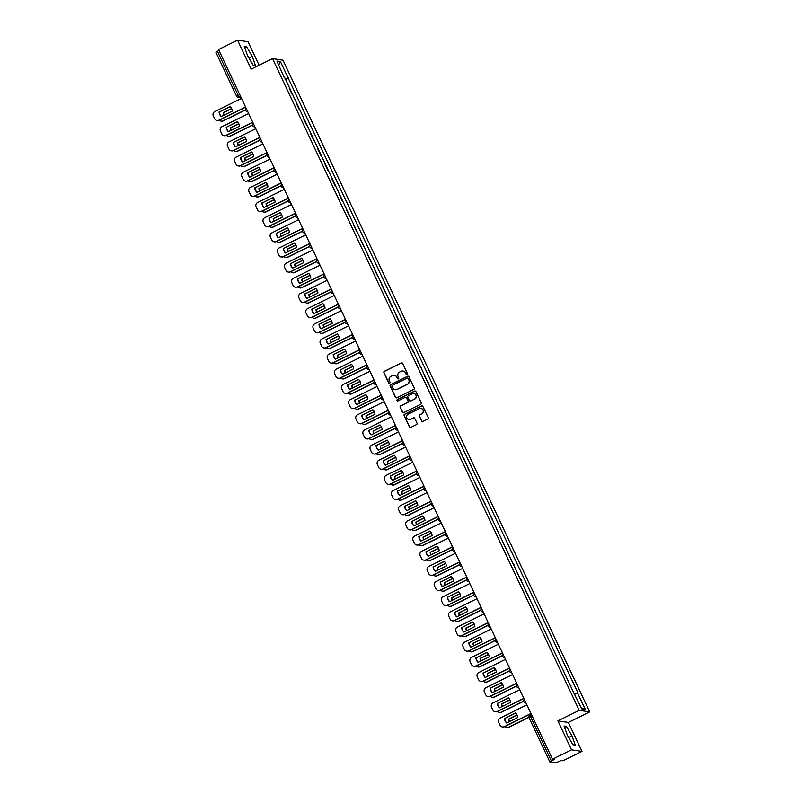 <?xml version="1.0" encoding="UTF-8"?>
<svg xmlns="http://www.w3.org/2000/svg" width="803" height="803" viewBox="0 0 803 803"><rect width="100%" height="100%" fill="white"/><g stroke="black" fill="none" stroke-linecap="round" stroke-linejoin="round"><path stroke-width="1.2" d="M407.111 374.569A0.743 0.733 -81.4 0 0 407.452 373.576L402.684 363.438A1.064 1.044 -81.4 0 0 401.289 362.946L384.396 371.277A1.064 1.044 -81.4 0 0 383.904 372.692L388.672 382.83A0.743 0.733 -81.4 0 0 389.646 383.172A0.743 0.733 -81.4 0 0 389.987 382.188L389.365 380.873A3.393 3.332 -81.4 0 1 390.941 376.336L392.346 375.643A3.393 3.332 -81.4 0 1 396.782 377.219L397.405 378.524A0.743 0.733 -81.4 0 0 398.378 378.875A0.743 0.733 -81.4 0 0 398.72 377.882L398.097 376.567A3.393 3.332 -81.4 0 1 399.673 372.03L401.078 371.337A3.393 3.332 -81.4 0 1 405.515 372.913L406.137 374.218A0.743 0.733 -81.4 0 0 407.111 374.569M421.585 420.933A1.064 1.044 -81.4 0 0 422.97 421.424L427.708 419.086A1.064 1.044 -81.4 0 0 428.2 417.67L422.9 406.418A1.064 1.044 -81.4 0 0 421.515 405.927L404.612 414.258A1.064 1.044 -81.4 0 0 404.13 415.673L409.42 426.925A1.064 1.044 -81.4 0 0 410.815 427.417L416.536 424.596A1.064 1.044 -81.4 0 0 417.028 423.181L414.76 418.363A1.064 1.044 -81.4 0 0 413.374 417.871L410.534 419.276A2.841 2.78 -81.4 0 1 406.579 417.148A2.841 2.78 -81.4 0 1 408.135 414.167L419.256 408.687A2.841 2.78 -81.4 0 1 423.211 410.805A2.841 2.78 -81.4 0 1 421.655 413.786L419.808 414.699A1.064 1.044 -81.4 0 0 419.317 416.115L421.796 420.963A1.064 1.044 -81.4 0 0 422.468 421.535M579.224 710.344L557.894 720.863L571.515 749.821L552.484 759.206L218.536 49.535L237.568 40.15L251.198 69.108L272.528 58.599L579.224 710.344L589.693 711.92L282.997 60.175L272.528 58.599M413.746 389.425A1.064 1.044 -81.4 0 0 414.238 388L408.948 376.748A1.064 1.044 -81.4 0 0 407.553 376.256L390.659 384.587A1.064 1.044 -81.4 0 0 390.168 386.002L395.457 397.264A1.064 1.044 -81.4 0 0 396.853 397.756L413.746 389.425M415.924 391.583L421.224 402.835A1.064 1.044 -81.4 0 1 420.732 404.25L403.829 412.591A1.064 1.044 -81.4 0 1 402.444 412.1L400.175 407.282A1.064 1.044 -81.4 0 1 400.667 405.856L407.522 402.484A1.064 1.044 -81.4 0 0 408.014 401.068L406.509 397.866A1.064 1.044 -81.4 0 0 405.113 397.375L397.987 400.898A0.743 0.733 -81.4 0 1 396.943 400.346A0.743 0.733 -81.4 0 1 397.355 399.563L414.539 391.091A1.064 1.044 -81.4 0 1 415.924 391.583M571.515 749.821L581.984 751.407L562.953 760.792L561.096 760.511L555.806 762.85L549.874 761.957L529.117 717.902L530.653 716.918L551.37 760.953L549.834 761.937M259.098 65.224L248.037 41.726L237.568 40.15M581.984 751.407L568.363 722.439L589.693 711.92M552.484 759.206L554.341 759.487L551.37 760.953M236.614 96.24L215.887 52.255L217.422 51.272L238.14 95.306L239.475 97.314L241.131 97.564M218.988 50.499L217.422 51.272M289.2 88.119L292.352 94.834M292.212 94.533L292.784 94.624M299.489 109.991L296.327 103.286M299.348 109.7L299.921 109.78M306.626 125.158L303.464 118.442M306.485 124.856L307.057 124.947M313.762 140.314L310.6 133.599M313.622 140.023L314.184 140.103M320.889 155.481L317.737 148.766M320.748 155.18L321.32 155.27M328.025 170.637L324.864 163.922M327.885 170.346L328.457 170.427M335.162 185.804L332 179.089M335.022 185.503L335.594 185.593M342.299 200.961L339.137 194.246M342.158 200.66L342.72 200.75M349.425 216.127L346.274 209.412M349.285 215.826L349.857 215.917M356.562 231.284L353.41 224.569M356.422 230.983L356.994 231.073M363.699 246.451L360.537 239.736M363.558 246.15L364.13 246.23M370.835 261.607L367.674 254.892M370.695 261.306L371.267 261.397M377.972 276.774L374.81 270.059M377.832 276.473L378.394 276.553M385.099 291.931L381.947 285.216M384.958 291.63L385.53 291.72M392.235 307.097L389.074 300.382M392.095 306.796L392.667 306.876M399.372 322.254L396.21 315.539M399.232 321.953L399.804 322.043M406.509 337.411L403.347 330.706M406.368 337.119L406.93 337.2M413.635 352.577L410.484 345.862M413.495 352.276L414.067 352.366M420.772 367.734L417.62 361.029M420.631 367.443L421.204 367.523M427.909 382.901L424.747 376.185M427.768 382.599L428.34 382.69M435.045 398.057L431.884 391.352M434.905 397.766L435.477 397.846M442.182 413.224L439.02 406.509M442.041 412.923L442.604 413.013M449.309 428.38L446.157 421.675M449.168 428.089L449.74 428.17M456.445 443.547L453.283 436.832M456.305 443.246L456.877 443.336M463.582 458.704L460.42 451.999M463.441 458.413L464.014 458.493M470.719 473.87L467.557 467.155M470.578 473.569L471.14 473.66M477.845 489.027L474.693 482.322M477.705 488.736L478.277 488.816M484.982 504.194L481.83 497.479M484.841 503.893L485.413 503.983M492.119 519.35L488.957 512.645M491.978 519.059L492.55 519.139M499.255 534.517L496.093 527.802M499.115 534.216L499.687 534.306M506.392 549.674L503.23 542.969M506.251 549.382L506.813 549.463M513.519 564.84L510.367 558.125M513.378 564.539L513.95 564.629M520.655 579.997L517.493 573.282M520.515 579.706L521.087 579.786M527.792 595.164L524.63 588.448M527.651 594.862L528.223 594.953M534.928 610.32L531.767 603.605M534.788 610.029L535.35 610.109M542.055 625.487L538.903 618.772M541.925 625.186L542.487 625.276M549.192 640.643L546.04 633.928M549.051 640.342L549.623 640.433M556.328 655.81L553.167 649.095M556.188 655.509L556.76 655.599M563.465 670.967L560.303 664.252M563.325 670.666L563.897 670.756M570.602 686.133L567.44 679.418M570.461 685.832L571.023 685.913M284.262 77.63L276.925 61.068L280.438 61.59L288.126 77.921L284.955 79.116M574.838 694.173L578.11 693.2L288.126 77.921M577.618 693.13L585.297 709.461L581.784 708.929L573.603 692.527L284.603 77.389M255.474 65.555L252.232 56.361L246.651 46.805L244.313 46.454L247.565 55.648L253.146 65.204L255.474 65.555M557.894 720.863L568.363 722.439M575.249 745.104L571.997 735.899L566.416 726.344L564.087 725.992L567.33 735.197L572.91 744.752L575.249 745.104M285.216 79.668L288.618 78.001M280.438 61.59L278.751 64.953M581.432 708.186L585.297 709.461M248.92 57.987L252.232 56.361M244.764 47.728L246.651 46.805M568.695 737.525L571.997 735.899M564.539 727.277L566.416 726.344M406.79 374.64A0.743 0.733 -81.4 0 1 406.348 374.258L405.726 372.943A3.393 3.332 -81.4 0 0 403.126 371.056M394.393 375.362A3.393 3.332 -81.4 0 1 396.993 377.249L397.615 378.554A0.743 0.733 -81.4 0 0 398.057 378.946M402.002 362.876A1.064 1.044 -81.4 0 0 401.5 362.976L384.607 371.307A1.064 1.044 -81.4 0 0 384.115 372.733L388.883 382.86A0.743 0.733 -81.4 0 0 389.325 383.252M408.265 376.185A1.064 1.044 -81.4 0 0 407.763 376.286L390.86 384.617A1.064 1.044 -81.4 0 0 390.378 386.032L395.668 397.294A1.064 1.044 -81.4 0 0 396.351 397.856M408.125 378.444A0.743 0.733 -81.4 0 0 407.151 378.103L392.316 385.41A0.743 0.733 -81.4 0 0 391.974 386.404L392.627 387.789A3.393 3.332 -81.4 0 0 397.063 389.365L407.201 384.356A3.393 3.332 -81.4 0 0 408.777 379.829L408.336 378.474A0.743 0.733 -81.4 0 0 407.683 378.052M395.227 389.676A3.393 3.332 -81.4 0 0 397.274 389.395L397.063 389.365M408.336 378.474L408.978 379.859A3.393 3.332 -81.4 0 1 407.412 384.396L397.274 389.395M405.826 397.304A1.064 1.044 -81.4 0 1 406.719 397.897L408.215 401.099A1.064 1.044 -81.4 0 1 407.733 402.514L400.878 405.896A1.064 1.044 -81.4 0 0 400.386 407.312L402.654 412.13A1.064 1.044 -81.4 0 0 403.327 412.692M415.251 391.011A1.064 1.044 -81.4 0 0 414.749 391.121L397.565 399.593A0.743 0.733 -81.4 0 0 397.666 400.968M414.629 398.971A2.841 2.78 -81.4 0 0 413.856 393.621A2.841 2.78 -81.4 0 0 412.23 393.871L408.305 395.809A1.064 1.044 -81.4 0 0 407.824 397.224L409.319 400.416A1.064 1.044 -81.4 0 0 410.714 400.908L414.84 399.011A2.841 2.78 -81.4 0 0 413.957 393.631M410.213 401.018A1.064 1.044 -81.4 0 0 410.925 400.938L410.714 400.908M414.84 399.011L410.925 400.938M420.983 408.446A2.841 2.78 -81.4 0 1 421.866 413.816L420.009 414.729A1.064 1.044 -81.4 0 0 419.527 416.145L421.796 420.963M409.018 419.537A2.841 2.78 -81.4 0 0 410.745 419.307L410.534 419.276M414.087 417.801A1.064 1.044 -81.4 0 0 413.585 417.901L410.745 419.307M422.227 405.846A1.064 1.044 -81.4 0 0 421.726 405.957L404.822 414.288A1.064 1.044 -81.4 0 0 404.331 415.703L409.63 426.965A1.064 1.044 -81.4 0 0 410.313 427.527M231.625 108.475L223.264 112.601A6.755 6.625 -81.4 0 0 223.947 115.2M236.494 111.707A6.755 6.625 -81.4 0 0 236.494 111.697L225.412 117.168M230.28 106.628L219.349 112.018L230.28 106.618M219.36 120.149A3.242 3.182 -81.4 0 0 223.063 120.841L245.457 109.8M231.696 108.626L223.535 112.641A6.755 6.625 -81.4 0 0 224.147 115.1M245.477 109.961L223.334 120.882A3.242 3.182 98.6 0 1 221.347 121.153M221.377 116.465A6.755 6.625 98.6 0 1 219.349 112.008L230.16 106.508A6.755 6.625 98.6 0 1 232.308 111.075L221.226 116.535A6.755 6.625 98.6 0 1 219.078 111.968M245.658 107.18L219.149 120.249A3.242 3.182 98.6 0 1 217.161 120.52M241.522 98.388L214.802 111.557A3.242 3.182 -81.4 0 0 213.307 115.893L214.632 118.714A3.242 3.182 -81.4 0 0 218.878 120.209L219.149 120.249M245.598 107.04L218.878 120.209M238.762 123.642L230.401 127.767A6.755 6.625 -81.4 0 0 231.083 130.357M243.63 126.864L232.549 132.334A6.755 6.625 -81.4 0 1 232.539 132.324M237.417 121.785L226.486 127.175L237.407 121.785M226.496 135.305A3.242 3.182 -81.4 0 0 230.2 135.998L252.594 124.967M238.822 123.782L230.672 127.807A6.755 6.625 -81.4 0 0 231.284 130.257M252.614 125.127L230.471 136.048A3.242 3.182 98.6 0 1 228.484 136.309M245.889 138.799L237.537 142.924A6.755 6.625 -81.4 0 0 238.21 145.524M250.757 142.031A6.755 6.625 -81.4 0 0 250.757 142.021L239.685 147.491A6.755 6.625 -81.4 0 0 239.685 147.491M244.554 136.952L233.613 142.342L244.544 136.942M233.633 150.472A3.242 3.182 -81.4 0 0 237.337 151.165L259.73 140.123M245.959 138.949L237.808 142.964A6.755 6.625 -81.4 0 0 238.421 145.423M259.75 140.284L237.608 151.205A3.242 3.182 98.6 0 1 235.62 151.476M253.025 153.965L244.664 158.091A6.755 6.625 -81.4 0 0 245.347 160.68M257.893 157.187L246.812 162.658A6.755 6.625 -81.4 0 0 246.812 162.658M251.68 152.108L240.749 157.498L251.68 152.108M240.77 165.629A3.242 3.182 -81.4 0 0 244.473 166.321L266.857 155.29M253.096 154.106L244.935 158.131A6.755 6.625 -81.4 0 0 245.557 160.58M266.887 155.451L244.744 166.372A3.242 3.182 98.6 0 1 242.747 166.633M228.514 131.622A6.755 6.625 98.6 0 1 226.486 127.175L237.286 121.665A6.755 6.625 98.6 0 1 239.435 126.232L228.363 131.702A6.755 6.625 98.6 0 1 226.215 127.135M252.794 122.337L226.285 135.416A3.242 3.182 98.6 0 1 224.298 135.677M248.659 113.544L221.939 126.723A3.242 3.182 -81.4 0 0 220.444 131.05L221.769 133.87A3.242 3.182 -81.4 0 0 226.014 135.376L226.285 135.416M252.734 122.197L226.014 135.376M235.64 146.788A6.755 6.625 98.6 0 1 233.613 142.332L244.423 136.831A6.755 6.625 98.6 0 1 246.571 141.398L235.49 146.859A6.755 6.625 98.6 0 1 233.342 142.292M259.931 137.504L233.422 150.573A3.242 3.182 98.6 0 1 231.425 150.844M255.796 128.711L229.076 141.88A3.242 3.182 -81.4 0 0 227.58 146.216L228.905 149.027A3.242 3.182 -81.4 0 0 233.151 150.532L233.422 150.573M259.861 137.363L233.151 150.532M242.777 161.945A6.755 6.625 98.6 0 1 240.749 157.498L251.56 151.988A6.755 6.625 98.6 0 1 253.708 156.555L242.626 162.025A6.755 6.625 98.6 0 1 240.478 157.458M267.068 152.66L240.549 165.739A3.242 3.182 98.6 0 1 238.561 166M262.932 143.867L236.212 157.047A3.242 3.182 -81.4 0 0 234.717 161.373L236.042 164.193A3.242 3.182 -81.4 0 0 240.278 165.689L240.549 165.739M266.998 152.52L240.278 165.689M260.162 169.122L251.801 173.247A6.755 6.625 -81.4 0 0 252.483 175.847M265.03 172.354A6.755 6.625 -81.4 0 0 265.03 172.344L253.949 177.814M258.817 167.275L247.886 172.665L258.817 167.265M247.906 180.795A3.242 3.182 -81.4 0 0 251.6 181.488L273.994 170.447M260.232 169.272L252.072 173.287A6.755 6.625 -81.4 0 0 252.684 175.737M274.014 170.607L251.871 181.528A3.242 3.182 98.6 0 1 249.884 181.799M267.299 184.288L258.937 188.404A6.755 6.625 -81.4 0 0 259.62 191.004M272.167 187.511L261.085 192.981A6.755 6.625 -81.4 0 0 261.085 192.981M265.954 182.432L255.023 187.822L265.954 182.432M255.033 195.952A3.242 3.182 -81.4 0 0 258.737 196.645L281.13 185.613M267.359 184.429L259.208 188.454A6.755 6.625 -81.4 0 0 259.821 190.903M281.15 185.774L259.008 196.685A3.242 3.182 98.6 0 1 257.02 196.956M249.914 177.112A6.755 6.625 98.6 0 1 247.886 172.655L258.696 167.154A6.755 6.625 98.6 0 1 260.845 171.722L249.763 177.182A6.755 6.625 98.6 0 1 247.615 172.615M274.204 167.827L247.685 180.896A3.242 3.182 98.6 0 1 245.698 181.167M270.059 159.034L243.349 172.203A3.242 3.182 -81.4 0 0 241.844 176.54L243.179 179.35A3.242 3.182 -81.4 0 0 247.414 180.856L247.685 180.896M274.134 167.686L247.414 180.856M257.05 192.268A6.755 6.625 98.6 0 1 255.023 187.822L265.823 182.311A6.755 6.625 98.6 0 1 267.981 186.878L256.9 192.349A6.755 6.625 98.6 0 1 254.752 187.782M281.331 182.984L254.822 196.062A3.242 3.182 98.6 0 1 252.835 196.323M277.196 174.191L250.476 187.37A3.242 3.182 -81.4 0 0 248.98 191.696L250.305 194.517A3.242 3.182 -81.4 0 0 254.551 196.012L254.822 196.062M281.271 182.843L254.551 196.012M274.425 199.445L266.074 203.571A6.755 6.625 -81.4 0 0 266.757 206.17M279.303 202.677A6.755 6.625 -81.4 0 0 279.303 202.667L268.222 208.138A6.755 6.625 -81.4 0 0 268.222 208.138M264.187 207.435A6.755 6.625 98.6 0 1 262.159 202.978L273.08 197.588L262.159 202.988M262.169 211.119A3.242 3.182 -81.4 0 0 265.873 211.811L288.267 200.77M274.496 199.596L266.345 203.611A6.755 6.625 -81.4 0 0 266.957 206.06M288.287 200.931L266.144 211.851A3.242 3.182 98.6 0 1 264.157 212.122M288.468 198.15L261.959 211.219A3.242 3.182 98.6 0 1 259.961 211.49M261.878 202.938A6.755 6.625 98.6 0 0 264.036 207.505L275.108 202.045A6.755 6.625 98.6 0 0 272.96 197.478L262.159 202.978M284.332 189.357L257.612 202.527A3.242 3.182 -81.4 0 0 256.117 206.863L257.442 209.673A3.242 3.182 -81.4 0 0 261.688 211.179L261.959 211.219M288.397 198.01L261.688 211.179M281.562 214.612L273.201 218.727A6.755 6.625 -81.4 0 0 273.883 221.327M286.43 217.834L275.359 223.304A6.755 6.625 -81.4 0 1 275.349 223.294M280.227 212.755L269.286 218.145L280.217 212.755M269.306 226.275A3.242 3.182 -81.4 0 0 273.01 226.968L295.394 215.937M281.632 214.752L273.482 218.777A6.755 6.625 -81.4 0 0 274.094 221.226M295.424 216.097L273.281 227.008A3.242 3.182 98.6 0 1 271.284 227.279M271.314 222.592A6.755 6.625 98.6 0 1 269.286 218.145L280.096 212.634A6.755 6.625 98.6 0 1 282.244 217.201L271.163 222.672A6.755 6.625 98.6 0 1 269.015 218.105M295.604 213.307L269.095 226.386A3.242 3.182 98.6 0 1 267.098 226.647M291.469 204.514L264.749 217.693A3.242 3.182 -81.4 0 0 263.254 222.019L264.578 224.84A3.242 3.182 -81.4 0 0 268.814 226.336L269.095 226.386M295.534 213.166L268.814 226.336M288.699 229.768L280.337 233.894A6.755 6.625 -81.4 0 0 281.02 236.483M282.485 238.461L293.567 233A6.755 6.625 -81.4 0 0 293.567 232.99M287.354 227.922L276.423 233.312L287.354 227.911M276.443 241.442A3.242 3.182 -81.4 0 0 280.137 242.135L302.53 231.093M288.769 229.909L280.608 233.934A6.755 6.625 -81.4 0 0 281.231 236.383M302.56 231.254L280.418 242.175A3.242 3.182 98.6 0 1 278.42 242.446M278.45 237.758A6.755 6.625 98.6 0 1 276.423 233.302L287.233 227.801A6.755 6.625 98.6 0 1 289.381 232.368L278.3 237.829A6.755 6.625 98.6 0 1 276.152 233.261M302.741 228.474L276.222 241.542A3.242 3.182 98.6 0 1 274.235 241.813M298.596 219.681L271.886 232.85A3.242 3.182 -81.4 0 0 270.39 237.186L271.715 239.997A3.242 3.182 -81.4 0 0 275.951 241.502L276.222 241.542M302.671 228.333L275.951 241.502M295.835 244.935L287.474 249.05A6.755 6.625 -81.4 0 0 288.157 251.65M300.703 248.157L289.622 253.618M294.49 243.078L283.559 248.468L294.49 243.078M283.569 256.599A3.242 3.182 -81.4 0 0 287.273 257.291L309.667 246.25M295.905 245.076L287.745 249.101A6.755 6.625 -81.4 0 0 288.357 251.55M309.687 246.421L287.544 257.331A3.242 3.182 98.6 0 1 285.557 257.602M285.587 252.915A6.755 6.625 98.6 0 1 283.559 248.468L294.37 242.958A6.755 6.625 98.6 0 1 296.518 247.525L285.436 252.995A6.755 6.625 98.6 0 1 283.288 248.418M309.868 243.63L283.359 256.699A3.242 3.182 98.6 0 1 281.371 256.97M305.732 234.837L279.022 248.017A3.242 3.182 -81.4 0 0 277.517 252.343L278.842 255.163A3.242 3.182 -81.4 0 0 283.088 256.659L283.359 256.699M309.807 243.49L283.088 256.659M302.972 260.092L294.611 264.217A6.755 6.625 -81.4 0 0 295.293 266.807M307.84 263.324A6.755 6.625 -81.4 0 0 307.84 263.314L296.759 268.784A6.755 6.625 -81.4 0 0 296.759 268.784M301.627 258.245L290.696 263.635L301.617 258.235M290.706 271.755A3.242 3.182 -81.4 0 0 294.41 272.458L316.804 261.417M303.032 260.232L294.882 264.257A6.755 6.625 -81.4 0 0 295.494 266.706M316.824 261.577L294.681 272.498A3.242 3.182 98.6 0 1 292.693 272.759M292.724 268.082A6.755 6.625 98.6 0 1 290.696 263.625L301.496 258.124A6.755 6.625 98.6 0 1 303.644 262.691L292.573 268.152A6.755 6.625 98.6 0 1 290.425 263.585M317.004 258.797L290.495 271.866A3.242 3.182 98.6 0 1 288.508 272.137M312.869 250.004L286.149 263.173A3.242 3.182 -81.4 0 0 284.653 267.509L285.978 270.32A3.242 3.182 -81.4 0 0 290.224 271.826L290.495 271.866M316.944 258.656L290.224 271.826M310.099 275.258L301.747 279.374A6.755 6.625 -81.4 0 0 302.42 281.973M314.967 278.48L303.895 283.941A6.755 6.625 -81.4 0 0 303.895 283.941M308.764 273.401L297.823 278.792L308.753 273.401M297.843 286.922A3.242 3.182 -81.4 0 0 301.547 287.615L323.94 276.573M310.169 275.399L302.018 279.414A6.755 6.625 -81.4 0 0 302.631 281.873M323.96 276.744L301.818 287.655A3.242 3.182 98.6 0 1 299.83 287.926M299.85 283.238A6.755 6.625 98.6 0 1 297.823 278.792L308.633 273.281A6.755 6.625 98.6 0 1 310.781 277.848L299.7 283.318A6.755 6.625 98.6 0 1 297.552 278.741M324.141 273.953L297.632 287.022A3.242 3.182 98.6 0 1 295.634 287.293M320.006 265.161L293.286 278.34A3.242 3.182 -81.4 0 0 291.79 282.666L293.115 285.487A3.242 3.182 -81.4 0 0 297.361 286.982L297.632 287.022M324.071 273.813L297.361 286.982M317.235 290.415L308.874 294.54A6.755 6.625 -81.4 0 0 309.556 297.13M322.103 293.647A6.755 6.625 -81.4 0 0 322.103 293.637L311.022 299.107M315.9 288.568L304.959 293.958L315.89 288.558M304.979 302.079A3.242 3.182 -81.4 0 0 308.683 302.781L331.067 291.74M317.305 290.556L309.145 294.581A6.755 6.625 -81.4 0 0 309.767 297.03M331.097 291.901L308.954 302.821A3.242 3.182 98.6 0 1 306.957 303.082M306.987 298.405A6.755 6.625 98.6 0 1 304.959 293.948L315.77 288.448A6.755 6.625 98.6 0 1 317.918 293.015L306.836 298.475A6.755 6.625 98.6 0 1 304.688 293.908M331.278 289.12L304.759 302.189A3.242 3.182 98.6 0 1 302.771 302.45M327.142 280.327L300.422 293.496A3.242 3.182 -81.4 0 0 298.927 297.833L300.252 300.643A3.242 3.182 -81.4 0 0 304.488 302.149L304.759 302.189M331.207 288.98L304.488 302.149M324.372 305.582L316.011 309.697A6.755 6.625 -81.4 0 0 316.693 312.297M329.24 308.804L318.159 314.264M323.027 303.725L312.096 309.115L323.027 303.725M312.116 317.245A3.242 3.182 -81.4 0 0 315.81 317.938L338.204 306.897M324.442 305.722L316.282 309.737A6.755 6.625 -81.4 0 0 316.894 312.196M338.224 307.067L316.081 317.978A3.242 3.182 98.6 0 1 314.093 318.249M314.124 313.561A6.755 6.625 98.6 0 1 312.096 309.105L322.906 303.604A6.755 6.625 98.6 0 1 325.054 308.171L313.973 313.632A6.755 6.625 98.6 0 1 311.825 309.065M338.414 304.277L311.895 317.346A3.242 3.182 98.6 0 1 309.908 317.617M334.269 295.484L307.559 308.663A3.242 3.182 -81.4 0 0 306.053 312.989L307.388 315.81A3.242 3.182 -81.4 0 0 311.624 317.305L311.895 317.346M338.344 304.136L311.624 317.305M331.509 320.738L323.147 324.864A6.755 6.625 -81.4 0 0 323.83 327.453M336.377 323.97A6.755 6.625 -81.4 0 0 336.377 323.96L325.295 329.431A6.755 6.625 -81.4 0 0 325.295 329.431M330.163 318.891L319.233 324.282L330.163 318.881M319.243 332.402A3.242 3.182 -81.4 0 0 322.947 333.104L345.34 322.063M331.569 320.879L323.418 324.904A6.755 6.625 -81.4 0 0 324.031 327.353M345.36 322.224L323.218 333.145A3.242 3.182 98.6 0 1 321.23 333.406M321.26 328.728A6.755 6.625 98.6 0 1 319.233 324.271L330.033 318.771A6.755 6.625 98.6 0 1 332.191 323.338L321.11 328.798A6.755 6.625 98.6 0 1 318.962 324.231M345.541 319.443L319.032 332.512A3.242 3.182 98.6 0 1 317.044 332.773M341.405 310.651L314.686 323.82A3.242 3.182 -81.4 0 0 313.19 328.146L314.515 330.966A3.242 3.182 -81.4 0 0 318.761 332.472L319.032 332.512M345.481 319.303L318.761 332.472M338.635 335.905L330.284 340.02A6.755 6.625 -81.4 0 0 330.966 342.62M343.513 339.127L332.432 344.587A6.755 6.625 -81.4 0 0 332.432 344.587M337.3 334.048L326.369 339.438L337.29 334.048M326.379 347.569A3.242 3.182 -81.4 0 0 330.083 348.261L352.477 337.22M338.705 336.045L330.555 340.06A6.755 6.625 -81.4 0 0 331.167 342.52M352.497 337.39L330.354 348.301A3.242 3.182 98.6 0 1 328.367 348.572M328.397 343.885A6.755 6.625 98.6 0 1 326.369 339.428L337.17 333.928A6.755 6.625 98.6 0 1 339.318 338.495L328.246 343.955A6.755 6.625 98.6 0 1 326.088 339.388M352.678 334.6L326.169 347.669A3.242 3.182 98.6 0 1 324.171 347.94M348.542 325.807L321.822 338.986A3.242 3.182 -81.4 0 0 320.327 343.313L321.652 346.133A3.242 3.182 -81.4 0 0 325.898 347.629L326.169 347.669M352.607 334.46L325.898 347.629M345.772 351.062L337.411 355.187A6.755 6.625 -81.4 0 0 338.093 357.777M350.64 354.294A6.755 6.625 -81.4 0 0 350.64 354.284L339.569 359.754A6.755 6.625 -81.4 0 0 339.569 359.754M335.524 359.051A6.755 6.625 98.6 0 1 333.496 354.595L344.427 349.205L333.496 354.605M333.516 362.725A3.242 3.182 -81.4 0 0 337.22 363.428L359.603 352.387M345.842 351.202L337.692 355.227A6.755 6.625 -81.4 0 0 338.304 357.676M359.634 352.547L337.491 363.468A3.242 3.182 98.6 0 1 335.493 363.729M359.814 349.767L333.305 362.836A3.242 3.182 98.6 0 1 331.308 363.097M333.225 354.555A6.755 6.625 98.6 0 0 335.373 359.122L346.454 353.661A6.755 6.625 98.6 0 0 344.306 349.094L333.496 354.595M355.679 340.974L328.959 354.143A3.242 3.182 -81.4 0 0 327.463 358.469L328.788 361.29A3.242 3.182 -81.4 0 0 333.024 362.795L333.305 362.836M359.744 349.616L333.024 362.795M352.908 366.228L344.547 370.344A6.755 6.625 -81.4 0 0 345.23 372.943M357.777 369.45L346.695 374.911M342.66 374.208A6.755 6.625 98.6 0 1 340.633 369.751L351.563 364.371L340.633 369.761M340.653 377.892A3.242 3.182 -81.4 0 0 344.346 378.584L366.74 367.543M352.979 366.369L344.818 370.384A6.755 6.625 -81.4 0 0 345.441 372.843M366.77 367.714L344.628 378.625A3.242 3.182 98.6 0 1 342.63 378.896M366.951 364.923L340.432 377.992A3.242 3.182 98.6 0 1 338.444 378.263M340.362 369.711A6.755 6.625 98.6 0 0 342.51 374.278L353.591 368.818A6.755 6.625 98.6 0 0 351.443 364.251L340.633 369.751M362.805 356.13L336.096 369.3A3.242 3.182 -81.4 0 0 334.6 373.636L335.925 376.456A3.242 3.182 -81.4 0 0 340.161 377.952L340.432 377.992M366.881 364.783L340.161 377.952M360.045 381.385L351.684 385.51A6.755 6.625 -81.4 0 0 352.366 388.1M353.832 390.067A6.755 6.625 -81.4 0 0 353.832 390.077L364.913 384.617A6.755 6.625 -81.4 0 0 364.913 384.607M358.7 379.538L347.769 384.928L358.7 379.528M347.779 393.048A3.242 3.182 -81.4 0 0 351.483 393.751L373.877 382.71M360.115 381.525L351.955 385.55A6.755 6.625 -81.4 0 0 352.567 388M373.897 382.87L351.754 393.791A3.242 3.182 98.6 0 1 349.767 394.052M349.797 389.375A6.755 6.625 98.6 0 1 347.769 384.918L358.58 379.417A6.755 6.625 98.6 0 1 360.728 383.985L349.646 389.445A6.755 6.625 98.6 0 1 347.498 384.878M374.078 380.09L347.569 393.159A3.242 3.182 98.6 0 1 345.581 393.42M369.942 371.297L343.232 384.466A3.242 3.182 -81.4 0 0 341.727 388.793L343.052 391.613A3.242 3.182 -81.4 0 0 347.297 393.119L347.569 393.159M374.017 379.939L347.297 393.119M367.182 396.552L358.821 400.667A6.755 6.625 -81.4 0 0 359.503 403.267M360.959 405.234A6.755 6.625 -81.4 0 0 360.969 405.234L372.05 399.774A6.755 6.625 -81.4 0 0 372.05 399.764M365.837 394.695L354.906 400.085L365.827 394.695M354.916 408.215A3.242 3.182 -81.4 0 0 358.62 408.908L381.013 397.866M367.242 396.692L359.092 400.707A6.755 6.625 -81.4 0 0 359.704 403.166M381.034 398.037L358.891 408.948A3.242 3.182 98.6 0 1 356.903 409.219M356.933 404.531A6.755 6.625 98.6 0 1 354.906 400.075L365.706 394.574A6.755 6.625 98.6 0 1 367.864 399.141L356.783 404.602A6.755 6.625 98.6 0 1 354.635 400.035M381.214 395.247L354.705 408.315A3.242 3.182 98.6 0 1 352.718 408.586M377.079 386.454L350.359 399.623A3.242 3.182 -81.4 0 0 348.863 403.959L350.188 406.78A3.242 3.182 -81.4 0 0 354.434 408.275L354.705 408.315M381.154 395.106L354.434 408.275M374.308 411.708L365.957 415.834A6.755 6.625 -81.4 0 0 366.63 418.423M379.187 414.94A6.755 6.625 -81.4 0 0 379.177 414.93L368.105 420.401A6.755 6.625 -81.4 0 1 368.095 420.391M372.973 409.861L362.043 415.251L372.963 409.851M362.053 423.372A3.242 3.182 -81.4 0 0 365.756 424.074L388.15 413.033M374.379 411.849L366.228 415.874A6.755 6.625 -81.4 0 0 366.841 418.323M388.17 413.194L366.027 424.114A3.242 3.182 98.6 0 1 364.04 424.375M364.06 419.688A6.755 6.625 98.6 0 1 362.033 415.241L372.843 409.741A6.755 6.625 98.6 0 1 374.991 414.308L363.91 419.768A6.755 6.625 98.6 0 1 361.762 415.201M388.351 410.413L361.842 423.482A3.242 3.182 98.6 0 1 359.844 423.743M384.215 401.62L357.496 414.79A3.242 3.182 -81.4 0 0 356 419.116L357.325 421.936A3.242 3.182 -81.4 0 0 361.571 423.442L361.842 423.482M388.281 410.263L361.571 423.442M381.445 426.875L373.084 430.99A6.755 6.625 -81.4 0 0 373.766 433.59M386.313 430.097A6.755 6.625 -81.4 0 0 386.313 430.087L375.232 435.557M380.11 425.018L369.169 430.408L380.1 425.018M369.189 438.538A3.242 3.182 -81.4 0 0 372.893 439.231L395.277 428.19M381.515 427.015L373.355 431.03A6.755 6.625 -81.4 0 0 373.977 433.49M395.307 428.36L373.164 439.271A3.242 3.182 98.6 0 1 371.167 439.542M371.197 434.855A6.755 6.625 98.6 0 1 369.169 430.398L379.98 424.897A6.755 6.625 98.6 0 1 382.128 429.464L371.046 434.925A6.755 6.625 98.6 0 1 368.898 430.358M395.488 425.57L368.968 438.639A3.242 3.182 98.6 0 1 366.981 438.91M391.352 416.777L364.632 429.946A3.242 3.182 -81.4 0 0 363.137 434.282L364.462 437.103A3.242 3.182 -81.4 0 0 368.697 438.599L368.968 438.639M395.417 425.429L368.697 438.599M388.582 442.031L380.22 446.157A6.755 6.625 -81.4 0 0 380.903 448.747M393.45 445.263A6.755 6.625 -81.4 0 0 393.45 445.253L382.369 450.724A6.755 6.625 -81.4 0 0 382.369 450.724M387.237 440.174L376.306 445.565L387.237 440.174M376.326 453.695A3.242 3.182 -81.4 0 0 380.02 454.398L402.413 443.356M388.652 442.172L380.492 446.197A6.755 6.625 -81.4 0 0 381.104 448.646M402.433 443.517L380.291 454.438A3.242 3.182 98.6 0 1 378.303 454.699M378.333 450.011A6.755 6.625 98.6 0 1 376.306 445.565L387.116 440.064A6.755 6.625 98.6 0 1 389.264 444.631L378.183 450.092A6.755 6.625 98.6 0 1 376.035 445.524M402.624 440.737L376.105 453.805A3.242 3.182 98.6 0 1 374.118 454.066M398.479 431.944L371.769 445.113A3.242 3.182 -81.4 0 0 370.263 449.439L371.598 452.26A3.242 3.182 -81.4 0 0 375.834 453.765L376.105 453.805M402.554 440.586L375.834 453.765M395.718 457.198L387.357 461.313A6.755 6.625 -81.4 0 0 388.04 463.913M400.587 460.42A6.755 6.625 -81.4 0 0 400.587 460.41L389.505 465.881M394.373 455.341L383.443 460.731L394.373 455.341M383.453 468.862A3.242 3.182 -81.4 0 0 387.156 469.554L409.55 458.513M395.779 457.339L387.628 461.354A6.755 6.625 -81.4 0 0 388.24 463.813M409.57 458.684L387.427 469.594A3.242 3.182 98.6 0 1 385.44 469.865M385.47 465.178A6.755 6.625 98.6 0 1 383.443 460.721L394.243 455.221A6.755 6.625 98.6 0 1 396.401 459.788L385.32 465.248A6.755 6.625 98.6 0 1 383.172 460.681M409.751 455.893L383.242 468.962A3.242 3.182 98.6 0 1 381.254 469.233M405.615 447.1L378.896 460.27A3.242 3.182 -81.4 0 0 377.4 464.606L378.725 467.426A3.242 3.182 -81.4 0 0 382.971 468.922L383.242 468.962M409.691 455.753L382.971 468.922M402.855 472.355L394.494 476.48A6.755 6.625 -81.4 0 0 395.176 479.07M407.723 475.587A6.755 6.625 -81.4 0 0 407.723 475.577L396.642 481.047A6.755 6.625 -81.4 0 0 396.642 481.047M401.51 470.498L390.579 475.888L401.5 470.498M390.589 484.018A3.242 3.182 -81.4 0 0 394.293 484.721L416.687 473.68M402.915 472.495L394.765 476.52A6.755 6.625 -81.4 0 0 395.377 478.969M416.707 473.84L394.564 484.761A3.242 3.182 98.6 0 1 392.577 485.022M392.607 480.335A6.755 6.625 98.6 0 1 390.579 475.888L401.38 470.387A6.755 6.625 98.6 0 1 403.528 474.954L392.456 480.415A6.755 6.625 98.6 0 1 390.298 475.848M416.887 471.05L390.378 484.129A3.242 3.182 98.6 0 1 388.381 484.39M412.752 462.267L386.032 475.436A3.242 3.182 -81.4 0 0 384.537 479.762L385.862 482.583A3.242 3.182 -81.4 0 0 390.107 484.089L390.378 484.129M416.817 470.909L390.107 484.089M409.982 487.521L401.62 491.637A6.755 6.625 -81.4 0 0 402.303 494.236M414.85 490.743A6.755 6.625 -81.4 0 0 414.85 490.733L403.779 496.204A6.755 6.625 -81.4 0 0 403.779 496.204M408.647 485.664L397.706 491.055L408.637 485.654M397.726 499.185A3.242 3.182 -81.4 0 0 401.43 499.878L423.823 488.836M410.052 487.662L401.901 491.677A6.755 6.625 -81.4 0 0 402.514 494.136M423.843 489.007L401.701 499.918A3.242 3.182 98.6 0 1 399.703 500.189M399.733 495.501A6.755 6.625 98.6 0 1 397.706 491.045L408.516 485.544A6.755 6.625 98.6 0 1 410.664 490.111L399.583 495.571A6.755 6.625 98.6 0 1 397.435 491.004M424.024 486.216L397.515 499.285A3.242 3.182 98.6 0 1 395.518 499.556M419.889 477.424L393.169 490.593A3.242 3.182 -81.4 0 0 391.673 494.929L392.998 497.75A3.242 3.182 -81.4 0 0 397.234 499.245L397.515 499.285M423.954 486.076L397.234 499.245M417.118 502.678L408.757 506.803A6.755 6.625 -81.4 0 0 409.44 509.393M421.987 505.91A6.755 6.625 -81.4 0 0 421.987 505.9L410.905 511.37A6.755 6.625 -81.4 0 0 410.905 511.37M415.773 500.821L404.842 506.211L415.773 500.821M404.863 514.342A3.242 3.182 -81.4 0 0 408.556 515.044L430.95 504.003M417.189 502.819L409.028 506.844A6.755 6.625 -81.4 0 0 409.65 509.293M430.98 504.164L408.837 515.084A3.242 3.182 98.6 0 1 406.84 515.345M406.87 510.658A6.755 6.625 98.6 0 1 404.842 506.211L415.653 500.701A6.755 6.625 98.6 0 1 417.801 505.278L406.719 510.738A6.755 6.625 98.6 0 1 404.571 506.171M431.161 501.373L404.642 514.452A3.242 3.182 98.6 0 1 402.654 514.713M427.015 492.59L400.306 505.76A3.242 3.182 -81.4 0 0 398.81 510.086L400.135 512.906A3.242 3.182 -81.4 0 0 404.371 514.412L404.642 514.452M431.091 501.233L404.371 514.412M424.255 517.845L415.894 521.96A6.755 6.625 -81.4 0 0 416.576 524.56M429.123 521.067A6.755 6.625 -81.4 0 0 429.123 521.057L418.042 526.527M414.007 525.824A6.755 6.625 98.6 0 1 411.979 521.368L422.91 515.978L411.979 521.378M411.989 529.508A3.242 3.182 -81.4 0 0 415.693 530.201L438.087 519.16M424.325 517.985L416.165 522A6.755 6.625 -81.4 0 0 416.777 524.459M438.107 519.33L415.964 530.241A3.242 3.182 98.6 0 1 413.977 530.512M438.287 516.54L411.778 529.609A3.242 3.182 98.6 0 1 409.791 529.88M411.708 521.328A6.755 6.625 98.6 0 0 413.856 525.895L424.938 520.434A6.755 6.625 98.6 0 0 422.79 515.867L411.979 521.368M434.152 507.747L407.442 520.916A3.242 3.182 -81.4 0 0 405.937 525.252L407.262 528.073A3.242 3.182 -81.4 0 0 411.507 529.568L411.778 529.609M438.227 516.399L411.507 529.568M431.392 533.001L423.03 537.127A6.755 6.625 -81.4 0 0 423.713 539.716M436.26 536.223L425.178 541.694A6.755 6.625 -81.4 0 0 425.178 541.694M430.047 531.144L419.116 536.534L430.047 531.144M419.126 544.665A3.242 3.182 -81.4 0 0 422.83 545.357L445.223 534.326M431.452 533.142L423.301 537.167A6.755 6.625 -81.4 0 0 423.914 539.616M445.243 534.487L423.101 545.408A3.242 3.182 98.6 0 1 421.113 545.669M421.143 540.981A6.755 6.625 98.6 0 1 419.116 536.534L429.916 531.024A6.755 6.625 98.6 0 1 432.074 535.601L420.993 541.061A6.755 6.625 98.6 0 1 418.845 536.494M445.424 531.696L418.915 544.775A3.242 3.182 98.6 0 1 416.928 545.036M441.289 522.914L414.569 536.083A3.242 3.182 -81.4 0 0 413.073 540.409L414.398 543.23A3.242 3.182 -81.4 0 0 418.644 544.735L418.915 544.775M445.364 531.556L418.644 544.735M438.518 548.158L430.167 552.283A6.755 6.625 -81.4 0 0 430.84 554.883M432.305 556.85A6.755 6.625 -81.4 0 0 432.315 556.85L443.397 551.39A6.755 6.625 -81.4 0 0 443.386 551.38M437.183 546.311L426.252 551.701L437.173 546.301M426.263 559.832A3.242 3.182 -81.4 0 0 429.966 560.524L452.36 549.483M438.589 548.308L430.438 552.323A6.755 6.625 -81.4 0 0 431.05 554.783M452.38 549.643L430.237 560.564A3.242 3.182 98.6 0 1 428.25 560.835M428.28 556.148A6.755 6.625 98.6 0 1 426.242 551.691L437.053 546.191A6.755 6.625 98.6 0 1 439.201 550.758L428.129 556.218A6.755 6.625 98.6 0 1 425.971 551.651M452.561 546.863L426.052 559.932A3.242 3.182 98.6 0 1 424.054 560.203M448.425 538.07L421.705 551.239A3.242 3.182 -81.4 0 0 420.21 555.576L421.535 558.396A3.242 3.182 -81.4 0 0 425.781 559.892L426.052 559.932M452.49 546.723L425.781 559.892M445.655 563.325L437.294 567.45A6.755 6.625 -81.4 0 0 437.976 570.04M450.523 566.547L439.452 572.017A6.755 6.625 -81.4 0 1 439.442 572.007M444.32 561.468L433.379 566.858L444.31 561.468M433.399 574.988A3.242 3.182 -81.4 0 0 437.103 575.681L459.487 564.65M445.725 563.465L437.565 567.49A6.755 6.625 -81.4 0 0 438.187 569.939M459.517 564.81L437.374 575.731A3.242 3.182 98.6 0 1 435.377 575.992M435.407 571.304A6.755 6.625 98.6 0 1 433.379 566.858L444.189 561.347A6.755 6.625 98.6 0 1 446.338 565.914L435.256 571.385A6.755 6.625 98.6 0 1 433.108 566.818M459.697 562.02L433.178 575.099A3.242 3.182 98.6 0 1 431.191 575.36M455.562 553.227L428.842 566.406A3.242 3.182 -81.4 0 0 427.347 570.732L428.672 573.553A3.242 3.182 -81.4 0 0 432.907 575.058L433.178 575.099M459.627 561.879L432.907 575.058M452.792 578.481L444.43 582.607A6.755 6.625 -81.4 0 0 445.113 585.206M457.66 581.713A6.755 6.625 -81.4 0 0 457.66 581.703L446.578 587.174M451.447 576.634L440.516 582.024L451.447 576.624M440.536 590.155A3.242 3.182 -81.4 0 0 444.23 590.847L466.623 579.806M452.862 578.632L444.701 582.647A6.755 6.625 -81.4 0 0 445.314 585.106M466.643 579.967L444.501 590.888A3.242 3.182 98.6 0 1 442.513 591.159M442.543 586.471A6.755 6.625 98.6 0 1 440.516 582.014L451.326 576.514A6.755 6.625 98.6 0 1 453.474 581.081L442.393 586.541A6.755 6.625 98.6 0 1 440.245 581.974M466.834 577.186L440.315 590.255A3.242 3.182 98.6 0 1 438.328 590.526M462.689 568.394L435.979 581.563A3.242 3.182 -81.4 0 0 434.473 585.899L435.808 588.709A3.242 3.182 -81.4 0 0 440.044 590.215L440.315 590.255M466.764 577.046L440.044 590.215M459.928 593.648L451.567 597.773A6.755 6.625 -81.4 0 0 452.25 600.363M464.796 596.87L453.715 602.34A6.755 6.625 -81.4 0 0 453.715 602.34M458.583 591.791L447.652 597.181L458.583 591.791M447.662 605.311A3.242 3.182 -81.4 0 0 451.366 606.004L473.76 594.973M459.989 593.788L451.838 597.813A6.755 6.625 -81.4 0 0 452.45 600.263M473.78 595.133L451.637 606.054A3.242 3.182 98.6 0 1 449.65 606.315M449.68 601.628A6.755 6.625 98.6 0 1 447.652 597.181L458.453 591.67A6.755 6.625 98.6 0 1 460.611 596.238L449.529 601.708A6.755 6.625 98.6 0 1 447.381 597.141M473.961 592.343L447.452 605.422A3.242 3.182 98.6 0 1 445.464 605.683M469.825 583.55L443.105 596.729A3.242 3.182 -81.4 0 0 441.61 601.056L442.935 603.876A3.242 3.182 -81.4 0 0 447.181 605.372L447.452 605.422M473.9 592.202L447.181 605.372M467.065 608.804L458.704 612.93A6.755 6.625 -81.4 0 0 459.386 615.53M471.933 612.037A6.755 6.625 -81.4 0 0 471.933 612.027L460.852 617.497A6.755 6.625 -81.4 0 1 460.842 617.497M465.72 606.958L454.789 612.348L465.71 606.948M454.799 620.478A3.242 3.182 -81.4 0 0 458.503 621.171L480.897 610.129M467.125 608.955L458.975 612.97A6.755 6.625 -81.4 0 0 459.587 615.419M480.917 610.29L458.774 621.211A3.242 3.182 98.6 0 1 456.787 621.482M456.817 616.794A6.755 6.625 98.6 0 1 454.789 612.338L465.589 606.837A6.755 6.625 98.6 0 1 467.737 611.404L456.666 616.865A6.755 6.625 98.6 0 1 454.508 612.298M481.097 607.51L454.588 620.578A3.242 3.182 98.6 0 1 452.591 620.849M476.962 598.717L450.242 611.886A3.242 3.182 -81.4 0 0 448.747 616.222L450.071 619.033A3.242 3.182 -81.4 0 0 454.317 620.538L454.588 620.578M481.027 607.369L454.317 620.538M474.192 623.971L465.83 628.087A6.755 6.625 -81.4 0 0 466.513 630.686M479.06 627.193L467.988 632.664A6.755 6.625 -81.4 0 0 467.988 632.664M472.857 622.114L461.916 627.504L472.847 622.114M461.936 635.635A3.242 3.182 -81.4 0 0 465.64 636.327L488.033 625.296M474.262 624.112L466.111 628.137A6.755 6.625 -81.4 0 0 466.724 630.586M488.053 625.457L465.911 636.367A3.242 3.182 98.6 0 1 463.913 636.638M463.943 631.951A6.755 6.625 98.6 0 1 461.916 627.504L472.726 621.994A6.755 6.625 98.6 0 1 474.874 626.561L463.793 632.031A6.755 6.625 98.6 0 1 461.645 627.464M488.234 622.666L461.725 635.745A3.242 3.182 98.6 0 1 459.728 636.006M484.099 613.873L457.379 627.053A3.242 3.182 -81.4 0 0 455.883 631.379L457.208 634.199A3.242 3.182 -81.4 0 0 461.444 635.695L461.725 635.745M488.164 622.526L461.444 635.695M481.328 639.128L472.967 643.253A6.755 6.625 -81.4 0 0 473.65 645.843M486.196 642.36A6.755 6.625 -81.4 0 0 486.196 642.35L475.115 647.82M479.983 637.281L469.052 642.671L479.983 637.271M469.072 650.801A3.242 3.182 -81.4 0 0 472.766 651.494L495.16 640.453M481.399 639.278L473.238 643.293A6.755 6.625 -81.4 0 0 473.86 645.742M495.19 640.613L473.047 651.534A3.242 3.182 98.6 0 1 471.05 651.805M471.08 647.118A6.755 6.625 98.6 0 1 469.052 642.661L479.863 637.16A6.755 6.625 98.6 0 1 482.011 641.727L470.929 647.188A6.755 6.625 98.6 0 1 468.781 642.621M495.371 637.833L468.852 650.902A3.242 3.182 98.6 0 1 466.864 651.173M491.235 629.04L464.515 642.209A3.242 3.182 -81.4 0 0 463.02 646.545L464.345 649.356A3.242 3.182 -81.4 0 0 468.581 650.862L468.852 650.902M495.3 637.692L468.581 650.862M488.465 654.294L480.104 658.41A6.755 6.625 -81.4 0 0 480.786 661.01M493.333 657.516L482.252 662.987A6.755 6.625 -81.4 0 0 482.252 662.987M487.12 652.438L476.189 657.828L487.12 652.438M476.199 665.958A3.242 3.182 -81.4 0 0 479.903 666.651L502.297 655.619M488.535 654.435L480.375 658.46A6.755 6.625 -81.4 0 0 480.987 660.909M502.317 655.78L480.174 666.691A3.242 3.182 98.6 0 1 478.186 666.962M478.217 662.274A6.755 6.625 98.6 0 1 476.189 657.828L486.999 652.317A6.755 6.625 98.6 0 1 489.147 656.884L478.066 662.355A6.755 6.625 98.6 0 1 475.918 657.777M502.497 652.99L475.988 666.068A3.242 3.182 98.6 0 1 474.001 666.329M498.362 644.197L471.652 657.376A3.242 3.182 -81.4 0 0 470.146 661.702L471.471 664.523A3.242 3.182 -81.4 0 0 475.717 666.018L475.988 666.068M502.437 652.849L475.717 666.018M495.602 669.451L487.24 673.576A6.755 6.625 -81.4 0 0 487.923 676.166M500.47 672.683A6.755 6.625 -81.4 0 0 500.47 672.673L489.388 678.144A6.755 6.625 -81.4 0 0 489.388 678.144M485.353 677.441A6.755 6.625 98.6 0 1 483.326 672.984L494.257 667.594L483.326 672.994M483.336 681.115A3.242 3.182 -81.4 0 0 487.04 681.817L509.433 670.776M495.662 669.592L487.511 673.617A6.755 6.625 -81.4 0 0 488.124 676.066M509.453 670.937L487.311 681.857A3.242 3.182 98.6 0 1 485.323 682.128M509.634 668.156L483.125 681.225A3.242 3.182 98.6 0 1 481.138 681.496M483.055 672.944A6.755 6.625 98.6 0 0 485.203 677.511L496.284 672.051A6.755 6.625 98.6 0 0 494.126 667.484L483.326 672.984M505.499 659.363L478.779 672.533A3.242 3.182 -81.4 0 0 477.283 676.869L478.608 679.679A3.242 3.182 -81.4 0 0 482.854 681.185L483.125 681.225M509.574 668.016L482.854 681.185M502.728 684.618L494.377 688.733A6.755 6.625 -81.4 0 0 495.06 691.333M507.606 687.84A6.755 6.625 -81.4 0 0 507.596 687.84L496.525 693.3A6.755 6.625 -81.4 0 0 496.525 693.3M492.49 692.598A6.755 6.625 98.6 0 1 490.452 688.151L501.383 682.761L490.462 688.151M490.472 696.281A3.242 3.182 -81.4 0 0 494.176 696.974L516.57 685.933M502.798 684.758L494.648 688.783A6.755 6.625 -81.4 0 0 495.26 691.232M516.59 686.103L494.447 697.014A3.242 3.182 98.6 0 1 492.46 697.285M516.771 683.313L490.262 696.382A3.242 3.182 98.6 0 1 488.264 696.653M490.181 688.101A6.755 6.625 98.6 0 0 492.339 692.678L503.411 687.207A6.755 6.625 98.6 0 0 501.263 682.64L490.452 688.151M512.635 674.52L485.915 687.699A3.242 3.182 -81.4 0 0 484.42 692.025L485.745 694.846A3.242 3.182 -81.4 0 0 489.991 696.342L490.262 696.382M516.7 683.172L489.991 696.342M509.865 699.774L501.504 703.9A6.755 6.625 -81.4 0 0 502.186 706.489M503.652 708.467A6.755 6.625 -81.4 0 0 503.662 708.467L514.733 703.006A6.755 6.625 -81.4 0 0 514.733 702.996M508.53 697.927L497.589 703.318L508.52 697.917M497.609 711.438A3.242 3.182 -81.4 0 0 501.313 712.141L523.697 701.099M509.935 699.915L501.775 703.94A6.755 6.625 -81.4 0 0 502.397 706.389M523.727 701.26L501.584 712.181A3.242 3.182 98.6 0 1 499.586 712.442M499.617 707.764A6.755 6.625 98.6 0 1 497.589 703.308L508.399 697.807A6.755 6.625 98.6 0 1 510.547 702.374L499.466 707.834A6.755 6.625 98.6 0 1 497.318 703.267M523.907 698.48L497.398 711.548A3.242 3.182 98.6 0 1 495.401 711.819M519.772 689.687L493.052 702.856A3.242 3.182 -81.4 0 0 491.556 707.192L492.881 710.003A3.242 3.182 -81.4 0 0 497.117 711.508L497.398 711.548M523.837 698.339L497.117 711.508M517.002 714.941L508.64 719.056A6.755 6.625 -81.4 0 0 509.323 721.656M521.87 718.163L510.788 723.623M515.656 713.084L504.726 718.474L515.656 713.084M504.746 726.605A3.242 3.182 -81.4 0 0 508.44 727.297L528.926 717.199M517.072 715.082L508.911 719.097A6.755 6.625 -81.4 0 0 509.524 721.556M528.946 717.37L508.721 727.337A3.242 3.182 98.6 0 1 506.723 727.608M506.753 722.921A6.755 6.625 98.6 0 1 504.726 718.474L515.536 712.964A6.755 6.625 98.6 0 1 517.684 717.531L506.603 723.001A6.755 6.625 98.6 0 1 504.455 718.424M531.044 713.636L504.525 726.705A3.242 3.182 98.6 0 1 502.537 726.976M526.898 704.843L500.189 718.023A3.242 3.182 -81.4 0 0 498.683 722.349L500.018 725.169A3.242 3.182 -81.4 0 0 504.254 726.665L504.525 726.705M530.974 713.496L504.254 726.665M549.844 761.886L529.117 717.902A2.158 2.158 0 0 1 530.121 715.051L531.405 714.409L530.121 715.051L530.653 716.918L532.218 716.146M240.729 96.691L239.475 97.314A2.158 2.118 -81.4 0 1 236.644 96.31L239.706 94.533M247.806 111.737A2.158 2.118 98.6 0 1 245.698 110.523M254.942 126.894A2.158 2.118 98.6 0 1 252.825 125.69M262.069 142.061A2.158 2.118 98.6 0 1 259.961 140.846M269.206 157.217A2.158 2.118 98.6 0 1 267.098 156.013M276.342 172.384A2.158 2.118 98.6 0 1 274.235 171.169M283.479 187.541A2.158 2.118 98.6 0 1 281.371 186.336M290.616 202.707A2.158 2.118 98.6 0 1 288.498 201.493M297.742 217.864A2.158 2.118 98.6 0 1 295.634 216.659M304.879 233.031A2.158 2.118 98.6 0 1 302.771 231.816M312.016 248.187A2.158 2.118 98.6 0 1 309.908 246.983M319.152 263.354A2.158 2.118 98.6 0 1 317.034 262.139M326.289 278.511A2.158 2.118 98.6 0 1 324.171 277.306M333.416 293.667A2.158 2.118 98.6 0 1 331.308 292.463M340.552 308.834A2.158 2.118 98.6 0 1 338.444 307.629M347.689 323.99A2.158 2.118 98.6 0 1 345.581 322.786M354.826 339.157A2.158 2.118 98.6 0 1 352.708 337.953M361.952 354.314A2.158 2.118 98.6 0 1 359.844 353.109M369.089 369.48A2.158 2.118 98.6 0 1 366.981 368.276M376.226 384.637A2.158 2.118 98.6 0 1 374.118 383.432M383.362 399.804A2.158 2.118 98.6 0 1 381.244 398.599M390.499 414.96A2.158 2.118 98.6 0 1 388.381 413.756M397.626 430.127A2.158 2.118 98.6 0 1 395.518 428.922M404.762 445.284A2.158 2.118 98.6 0 1 402.654 444.079M411.899 460.45A2.158 2.118 98.6 0 1 409.791 459.246M419.036 475.607A2.158 2.118 98.6 0 1 416.918 474.402M426.162 490.774A2.158 2.118 98.6 0 1 424.054 489.569M433.299 505.93A2.158 2.118 98.6 0 1 431.191 504.726M440.435 521.097A2.158 2.118 98.6 0 1 438.328 519.882M447.572 536.253A2.158 2.118 98.6 0 1 445.454 535.049M454.709 551.42A2.158 2.118 98.6 0 1 452.591 550.206M461.835 566.577A2.158 2.118 98.6 0 1 459.728 565.372M468.972 581.743A2.158 2.118 98.6 0 1 466.864 580.529M476.109 596.9A2.158 2.118 98.6 0 1 474.001 595.696M483.245 612.067A2.158 2.118 98.6 0 1 481.127 610.852M490.372 627.223A2.158 2.118 98.6 0 1 488.264 626.019M497.509 642.39A2.158 2.118 98.6 0 1 495.401 641.175M504.645 657.547A2.158 2.118 98.6 0 1 502.537 656.342M511.782 672.713A2.158 2.118 98.6 0 1 509.674 671.499M518.919 687.87A2.158 2.118 98.6 0 1 516.801 686.665M526.045 703.026A2.158 2.118 98.6 0 1 523.937 701.822M246.079 108.064A2.158 2.158 0 0 0 247.284 111.717L247.836 111.808M253.206 123.22A2.158 2.158 0 0 0 254.421 126.884L254.973 126.964M260.343 138.387A2.158 2.158 0 0 0 261.557 142.041L262.109 142.131M267.479 153.544A2.158 2.158 0 0 0 268.684 157.207L269.246 157.288M274.616 168.7A2.158 2.158 0 0 0 275.82 172.364L276.373 172.454M281.753 183.867A2.158 2.158 0 0 0 282.957 187.531L283.509 187.611M288.879 199.024A2.158 2.158 0 0 0 290.094 202.687L290.646 202.778M296.016 214.19A2.158 2.158 0 0 0 297.23 217.854L297.783 217.934M303.153 229.347A2.158 2.158 0 0 0 304.357 233.011L304.909 233.101M310.289 244.513A2.158 2.158 0 0 0 311.494 248.177L312.046 248.257M317.416 259.67A2.158 2.158 0 0 0 318.63 263.334L319.182 263.424M324.553 274.837A2.158 2.158 0 0 0 325.767 278.5L326.319 278.581M331.689 289.993A2.158 2.158 0 0 0 332.894 293.657L333.456 293.747M338.826 305.16A2.158 2.158 0 0 0 340.03 308.824L340.582 308.904M345.963 320.317A2.158 2.158 0 0 0 347.167 323.98L347.719 324.061M353.089 335.483A2.158 2.158 0 0 0 354.304 339.147L354.856 339.227M360.226 350.64A2.158 2.158 0 0 0 361.44 354.304L361.992 354.384M367.362 365.807A2.158 2.158 0 0 0 368.567 369.47L369.119 369.551M374.499 380.963A2.158 2.158 0 0 0 375.704 384.627L376.256 384.707M381.626 396.13A2.158 2.158 0 0 0 382.84 399.794L383.392 399.874M388.762 411.287A2.158 2.158 0 0 0 389.977 414.95L390.529 415.031M395.899 426.453A2.158 2.158 0 0 0 397.114 430.117L397.666 430.197M403.036 441.61A2.158 2.158 0 0 0 404.24 445.274L404.792 445.354M410.172 456.777A2.158 2.158 0 0 0 411.377 460.44L411.929 460.52M417.299 471.933A2.158 2.158 0 0 0 418.514 475.597L419.066 475.677M424.436 487.1A2.158 2.158 0 0 0 425.65 490.753L426.202 490.844M431.572 502.256A2.158 2.158 0 0 0 432.777 505.92L433.339 506M438.709 517.423A2.158 2.158 0 0 0 439.914 521.077L440.466 521.167M445.836 532.58A2.158 2.158 0 0 0 447.05 536.243L447.602 536.324M452.972 547.746A2.158 2.158 0 0 0 454.187 551.4L454.739 551.49M460.109 562.903A2.158 2.158 0 0 0 461.323 566.567L461.876 566.647M467.246 578.07A2.158 2.158 0 0 0 468.45 581.723L469.002 581.814M474.382 593.226A2.158 2.158 0 0 0 475.587 596.89L476.139 596.97M481.509 608.383A2.158 2.158 0 0 0 482.723 612.047L483.276 612.137M488.646 623.55A2.158 2.158 0 0 0 489.86 627.213L490.412 627.294M495.782 638.706A2.158 2.158 0 0 0 496.987 642.37L497.549 642.46M502.919 653.873A2.158 2.158 0 0 0 504.123 657.537L504.675 657.617M510.046 669.029A2.158 2.158 0 0 0 511.26 672.693L511.812 672.784M517.182 684.196A2.158 2.158 0 0 0 518.397 687.86L518.949 687.94M524.319 699.353A2.158 2.158 0 0 0 525.533 703.016L526.085 703.107M241.332 97.966L238.24 97.504A2.158 2.158 0 0 1 236.604 96.29L215.887 52.255"/></g></svg>
